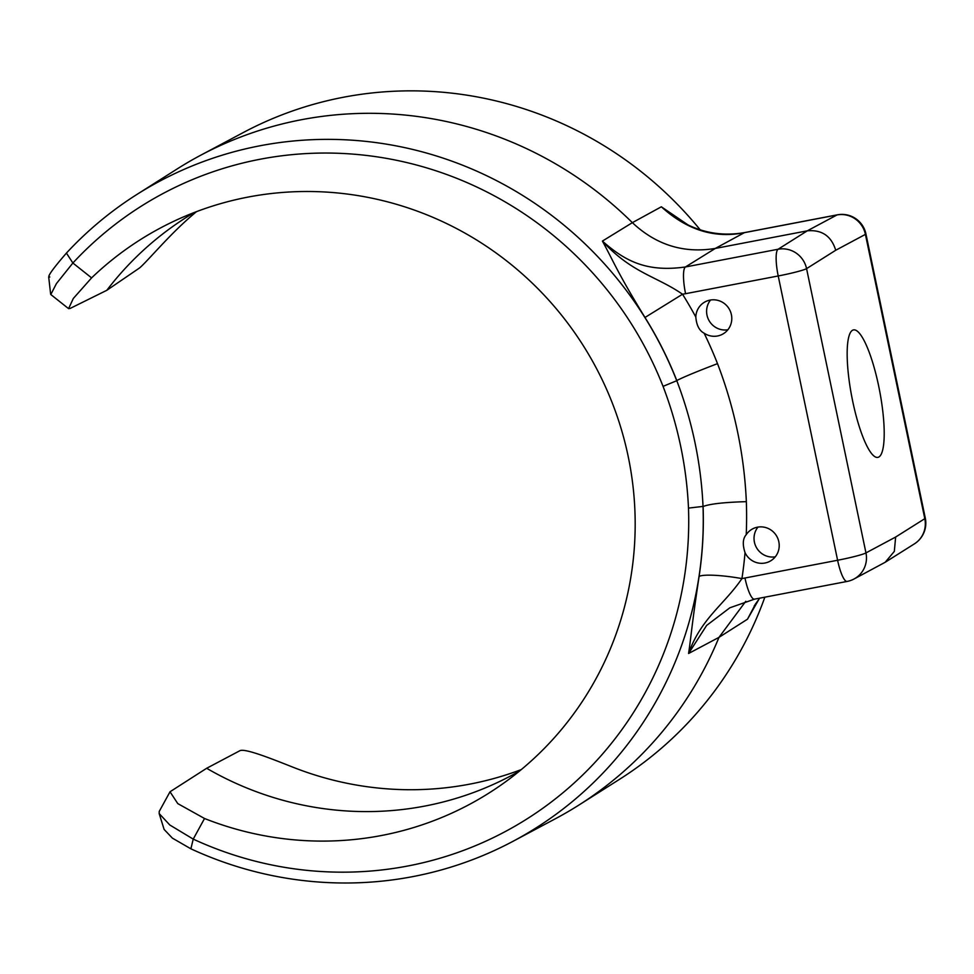 <?xml version="1.0" encoding="UTF-8"?>
<svg xmlns="http://www.w3.org/2000/svg" width="974" height="974" viewBox="0 0 974 974"><rect width="100%" height="100%" fill="white"/><g stroke="black" fill="none" stroke-linecap="round" stroke-linejoin="round"><path stroke-width="1.46" d="M169.963 791.874L159.225 811.452L159.176 813.558L169.78 824.978L193.229 839.113A362.024 352.174 -120.2 0 0 688.484 508.075A381.845 371.447 -120.2 0 0 663.063 386.374A362.024 352.174 -120.2 0 0 72.88 263.017L66.427 253.082C52.036 269.725 46.496 277.7 49.796 276.993M519.446 771.104A323.185 314.395 59.8 0 1 501.123 780.771A323.185 314.395 59.8 0 1 206.658 768.279L170.012 791.777L177.767 803.599L204.528 818.501A327.033 318.133 -120.2 0 0 498.992 786.444A327.033 318.133 -120.2 0 0 589.72 356.253A327.033 318.133 -120.2 0 0 170.852 222.693A327.033 318.133 -120.2 0 0 91.593 277.882L73.318 298.47L68.582 308.648L70.152 308.429L106.811 290.301L138.795 268.471C143.129 265.829 161.672 243.829 179.837 226.516A327.033 318.133 -120.2 0 1 196.517 211.638M663.063 386.361L676.747 380.712A374.381 364.191 -120.2 0 0 136.737 194.557A374.381 364.191 -120.2 0 0 66.427 253.082M695.813 317.037A18.36 17.861 59.8 0 1 730.549 311.802A18.36 17.861 59.8 0 1 704.129 333.193C699.283 330.685 696.52 325.304 695.813 317.037A411.101 399.912 -120.2 0 0 682.531 294.233L644.983 317.475C617.419 272.501 614.144 262.59 602.419 241.077C626.379 262.444 648.282 272.136 685.44 266.973A24.484 5.369 79.2 0 0 685.574 293.698L778.214 275.971A24.484 1.838 -11.8 0 0 806.569 268.629A24.484 23.802 57.8 0 0 778.08 249.247A24.484 5.369 79.2 0 0 778.214 275.971L837.603 560.257L741.932 578.593A36.72 5.43 8.7 0 0 699.089 576.438A374.381 364.191 -120.2 0 0 703.094 506.517L703.021 506.419A394.19 383.464 -120.2 0 0 676.784 380.688M136.737 194.557L177.438 168.77A376.195 365.956 59.8 0 1 200.62 155.28A376.195 365.956 59.8 0 1 632.37 222.656C656.135 244.998 683.785 253.593 715.281 248.443L685.44 266.973L778.08 249.247L807.276 230.838C821.825 229.535 831.309 236 835.729 250.257L806.569 268.629L865.959 552.903A24.484 23.839 61.9 0 1 854.052 578.982L885.196 562.266L894.327 551.394L895.642 537.039L865.959 552.903A24.484 1.838 168.2 0 1 837.603 560.257A24.484 5.369 -100.8 0 0 847.1 581.441L754.46 599.168A24.484 5.369 -100.8 0 1 744.964 577.972M159.176 813.57L164.119 829.446L172.398 838.139L190.88 848.817A374.381 364.191 -120.2 0 0 513.152 841.232A374.381 364.191 -120.2 0 0 703.021 506.419L688.484 508.087M754.813 599.047A24.484 5.369 -100.8 0 1 754.46 599.168L729.867 607.788L706.649 625.418L688.581 653.493L718.995 637.349A376.195 365.956 59.8 0 1 578.86 805.084A376.195 365.956 59.8 0 1 555.679 818.586L513.152 841.232M745.037 552.66C742.395 544.515 742.797 538.525 746.218 534.689A18.36 17.861 59.8 0 1 777.97 538.841A18.36 17.861 59.8 0 1 764.98 563.021A18.36 17.861 59.8 0 1 745.037 552.66A411.101 399.912 -120.2 0 1 741.932 578.593C724.242 604.586 700.805 618.624 688.581 653.493C691.357 635.072 691.223 628.9 699.089 576.438M775.28 556.824A18.36 17.861 59.8 0 1 757.967 527.092M727.846 329.784A18.36 17.861 59.8 0 1 710.533 300.053M925.3 518.144A24.484 1.838 168.2 0 1 924.801 518.667A24.484 23.802 -122.2 0 1 914.391 543.869A24.484 24.484 0 0 0 925.3 518.144L865.91 233.87A24.484 1.838 -11.8 0 1 865.411 234.381A24.484 23.839 -118.1 0 0 836.995 214.95L744.355 232.676C714.587 238.654 686.926 230.022 661.346 206.792L632.37 222.656L602.419 241.077C631.456 272.89 656.756 276.336 682.531 294.233L685.574 293.698M744.708 232.555A24.484 5.369 -100.8 0 0 744.355 232.676L715.281 248.443L807.276 230.838L836.995 214.95A24.484 5.369 -100.8 0 1 837.348 214.828L744.708 232.555C720.285 236.877 697.372 232.068 675.968 218.103L661.346 206.792L688.435 225.201M200.62 155.28L243.147 132.622A374.381 364.191 59.8 0 1 700.209 229.84M91.593 277.882L72.88 263.017L56.431 283.58L50.806 294.525L68.582 308.648M106.811 290.301A323.185 314.395 59.8 0 1 176.842 223.643A323.185 314.395 59.8 0 1 194.289 212.49M852.457 330.308A64.881 14.22 79.2 0 0 852.213 398.89A64.881 14.22 79.2 0 0 877.939 457.354A64.881 14.22 79.2 0 0 878.913 456.976A64.881 14.22 79.2 0 0 879.205 388.65A64.881 14.22 79.2 0 0 853.553 329.906A64.881 14.22 79.2 0 0 852.457 330.308M756.822 602.115L747.496 619.196L718.995 637.349L745.78 601.287M764.858 597.184A374.381 364.191 59.8 0 1 619.561 779.297L578.86 805.084M206.658 768.279L239.567 750.881C243.817 747.801 269.031 757.699 292.784 767.135A327.033 318.133 -120.2 0 0 521.285 769.582M204.528 818.501L193.229 839.113L190.88 848.817M755.8 603.454L747.496 619.196L759.537 598.194M676.747 380.712L676.784 380.542A374.381 364.191 -120.2 0 0 644.983 317.475M676.784 380.542C683.334 377.157 696.909 371.52 717.509 363.643A411.101 399.912 -120.2 0 0 704.129 333.193M746.218 534.689A411.101 399.912 -120.2 0 0 746.34 501.659A430.91 419.185 -120.2 0 0 717.509 363.643M746.34 501.659C724.218 502.28 709.803 503.899 703.094 506.517M835.729 250.257L865.411 234.381L924.801 518.667L895.642 537.039M50.648 294.197L48.7 277.054M759.647 598.182L754.205 605.95M847.1 581.441A24.484 24.484 0 0 0 854.052 578.982M865.91 233.87A24.484 24.484 0 0 0 837.348 214.828M914.391 543.869L885.196 562.266"/></g></svg>
